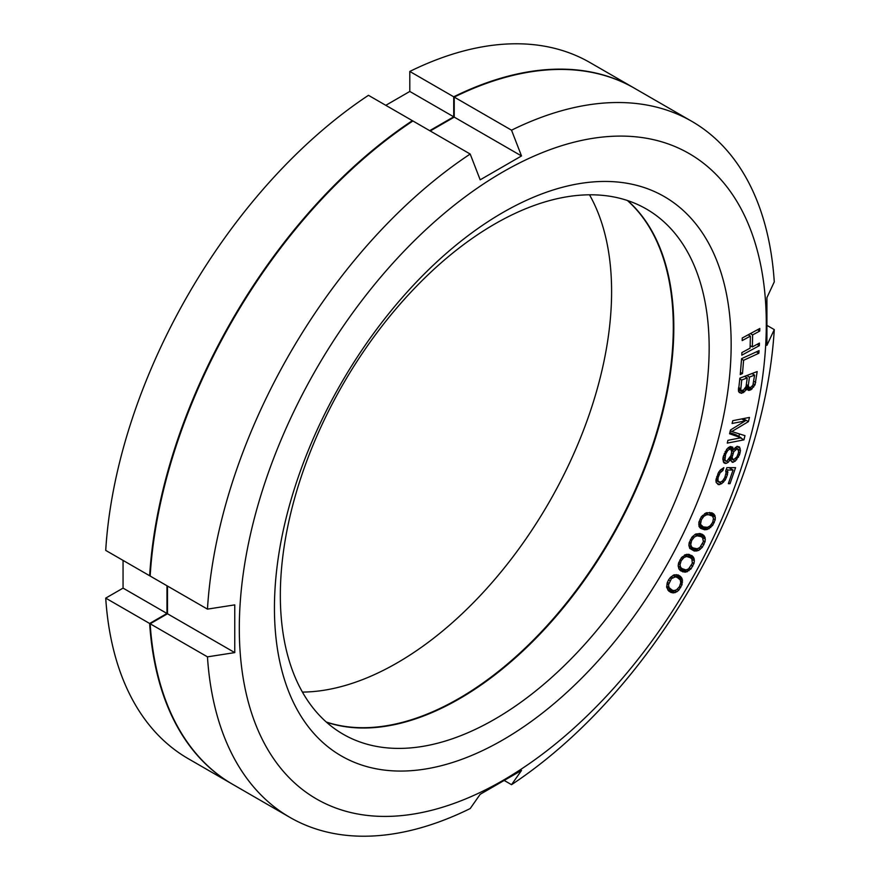 <?xml version="1.0" encoding="UTF-8"?>
<svg xmlns="http://www.w3.org/2000/svg" width="880" height="880" viewBox="0 0 880 880"><rect width="100%" height="100%" fill="white"/><g stroke="black" fill="none" stroke-linecap="round" stroke-linejoin="round"><path stroke-width="1.32" d="M232.122 784.014L188.199 758.659A401.863 232.023 -60 0 1 105.721 598.125L149.644 623.48A401.863 232.023 120 0 0 232.122 784.014A401.863 232.023 120 0 0 232.375 784.157M149.644 623.48L166.969 613.47L166.969 585.75M150.194 575.432L149.644 575.751A401.863 232.023 120 0 1 412.379 120.67L412.379 121.308M429.715 130.669L453.717 116.809L453.717 96.8A401.863 232.023 120 0 1 633.985 87.956A401.863 232.023 120 0 1 634.238 88.11M326.271 722.007A303.226 175.065 120 0 0 552.53 619.564A303.226 175.065 120 0 0 673.299 327.107A303.226 175.065 120 0 0 627.363 200.497M302.412 692.087A303.226 175.065 120 0 0 611.6 291.489A303.226 175.065 120 0 0 589.512 194.81M385.803 105.314L409.805 91.454L409.805 71.445A401.863 232.023 -60 0 1 590.062 62.601L633.985 87.956M149.644 575.751L105.721 550.396A401.863 232.023 -60 0 1 368.467 95.315L412.379 120.67M105.721 598.125L123.057 588.115L123.057 560.395M453.717 116.809L409.805 91.454M409.805 71.445L453.717 96.8M166.969 613.47L123.057 588.115M702.306 547.294L705.045 541.75L705.298 539.132L704.385 536.129L702.504 534.413L699.875 533.511L695.453 534.171L691.867 537.273L689.139 542.817L688.875 545.424L689.788 548.438L694.309 551.056L698.731 550.396L702.306 547.294L700.909 546.491M700.293 549.307L698.368 548.196M239.305 628.386A372.636 215.149 -60 0 1 502.799 171.996A372.636 215.149 -60 0 1 766.293 324.126A372.636 215.149 -60 0 1 502.799 780.516A372.636 215.149 -60 0 1 239.305 628.386M274.439 608.102A322.949 186.461 -60 0 1 502.799 212.564A322.949 186.461 -60 0 1 731.159 344.41A322.949 186.461 -60 0 1 502.799 739.948A322.949 186.461 -60 0 1 274.439 608.102M742.247 338.008L742.181 340.582L750.398 336.127L750.09 348.139L741.873 352.594L741.807 355.168L759.363 345.653L759.429 343.079L752.334 346.918L752.642 334.917L759.737 331.067L759.814 328.493L742.247 338.008M758.846 353.276L759.066 350.625L741.587 358.666L740.256 374.572L742.489 373.549L743.6 360.294L758.846 353.276L756.382 351.857M746.317 389.851L746.801 388.806L748.341 390.368L750.86 389.829L755.029 384.813L757.185 371.569L739.871 378.147L738.452 391.127L739.31 392.513L741.642 393.338L746.317 389.851L744.81 388.982M741.081 437.745L727.947 440.308L727.265 443.113L743.941 439.857L744.975 435.655L731.797 431.552L748.418 421.63L749.463 417.417L732.776 420.673L732.094 423.478L745.217 420.915L730.477 430.023L729.564 433.763L741.081 437.745L735.911 434.764L729.828 432.663M726.825 449.119L723.195 456.797L722.832 459.118L723.767 462.693L726.242 463.375L728.255 462.264L730.477 459.305L732.248 462.352L735.295 461.142L739.541 454.795L740.465 450.582L739.53 447.007L737.044 446.325L733.304 449.878L732.765 447.183L730.29 446.501L726.825 449.119M725.725 470.954L726.077 472.835L724.779 477.565L722.634 480.876L720.137 482.295L717.948 480.876L718.091 477.565L720.06 472.846L722.887 470.481L723.866 467.643L720.368 470.008L718.553 472.373L715.935 479.93L716.122 482.295L718.311 484.649L721.644 483.703L725.296 479.93L727.43 474.727L727.727 470.008L733.073 470.008L728.332 483.703L730.004 483.703L735.57 467.643L726.869 467.643L725.725 470.954M712.151 512.941L706.508 512.732L701.349 516.736L698.852 522.346L699.039 526.493L700.568 528.374L704.671 529.782L707.542 529.386L712.701 525.382L715.198 519.772L715.308 517.231L714.197 514.415L712.151 512.941M691.955 555.61L686.763 554.29L681.538 557.535L678.579 562.991L678.172 565.653L678.876 568.843L680.592 570.801L685.784 572.121L691.02 568.887L693.968 563.42L694.375 560.758L693.671 557.568L691.955 555.61M680.548 576.455L678.216 574.992L674.058 574.838L670.395 577.423L668.547 579.931L667.227 582.769L666.666 587.301L668.712 591.019L671.044 592.471L673.64 592.878L676.775 591.789L678.876 590.051L682.044 584.705L682.088 578.644L680.548 576.455L677.897 574.915M754.611 375.122L752.884 385.209L750.86 387.266L749.078 387.508L748.275 385.671L749.452 377.08L754.611 375.122L751.916 373.571M743.49 390.06L741.334 390.456L740.729 389.829L741.708 380.028L747.241 377.916L746.064 386.507L743.49 390.06M738.375 453.068L736.901 456.874L733.304 459.965L732.083 457.325L733.777 451.671L737.374 448.58L738.595 451.209L738.375 453.068M725.626 454.278L727.782 450.406L730.62 448.767L731.698 451.869L730.917 455.609L726.957 461.021L725.923 461.12L724.966 459.833L725.626 454.278L724.251 453.486M700.59 523.754L701.338 519.816L703.923 516.274L706.596 514.811L708.653 514.745L712.437 516.087L713.46 518.364L712.712 522.313L710.127 525.855L707.454 527.318L703.252 526.911L698.841 522.742M690.734 544.445L691.68 540.441L694.375 537.042L697.037 535.788L701.074 536.624L702.603 537.68L703.351 541.717L699.809 547.525L697.136 548.779L693.11 547.943L691.581 546.887L690.734 544.445L689.073 543.477M680.02 564.817L681.164 560.78L683.958 557.535L686.609 556.501L690.448 557.755L691.856 558.998L692.34 563.222L688.589 568.876L685.949 569.91L682.11 568.656L680.691 567.424L680.02 564.817L678.436 563.904M668.503 584.782L671.418 578.677L675.345 576.862L677.16 577.379L680.262 579.931L680.757 582.681L679.415 586.729L676.533 589.809L673.926 590.612L672.1 590.084L669.009 587.543L668.503 584.782L666.996 583.913M767.371 325.622L774.279 329.604L766.92 345.367L766.92 297.649L774.279 281.875A401.863 232.023 120 0 0 691.801 121.341A401.863 232.023 120 0 0 511.533 130.185L521.51 155.958L480.183 179.817L470.195 154.044A401.863 232.023 120 0 0 207.46 609.125L234.762 604.879L234.762 652.608L167.486 613.767L167.486 586.047M430.232 130.966L454.234 117.117L454.234 97.097L511.533 130.185M521.51 155.958L454.234 117.117M167.486 613.767L150.161 623.777A401.863 232.023 120 0 0 232.639 784.311L289.938 817.399A401.863 232.023 120 0 0 470.195 808.555L480.183 794.299L521.51 770.44L511.533 784.685A401.863 232.023 120 0 0 774.279 329.604M691.801 121.341L634.502 88.264A401.863 232.023 120 0 0 454.234 97.097M470.195 154.044L412.896 120.967A401.863 232.023 120 0 0 150.161 576.048L207.46 609.125M326.491 722.216A303.226 175.065 120 0 0 552.882 620.048A303.226 175.065 120 0 0 673.816 327.415A303.226 175.065 120 0 0 627.649 200.596M280.335 595.397A303.226 175.065 -60 0 1 412.687 290.246A303.226 175.065 -60 0 1 646.36 209A303.226 175.065 -60 0 1 709.159 347.82A303.226 175.065 -60 0 1 576.796 652.971A303.226 175.065 -60 0 1 343.134 734.206A303.226 175.065 -60 0 1 280.335 595.397M150.161 623.777L207.46 656.854A401.863 232.023 120 0 0 289.938 817.399M504.625 780.703L511.533 784.685M234.762 652.608L207.46 656.854M759.737 331.067L757.471 329.758M752.642 334.917L750.376 333.608M752.334 346.918L750.156 345.664M759.363 345.653L757.097 344.344M750.398 336.127L748.132 334.818M738.408 389.587L739.035 389.125M746.042 386.584L746.669 386.122M742.291 419.221L743.259 418.627M738.87 436.469L739.497 433.95M735.295 461.142L730.147 458.139L729.311 458.612M716.012 480.942L716.584 480.645M710.116 514.745L709.687 512.402M699.204 526.735L702.328 526.416M710.809 515.218L712.437 516.087M700.128 536.074L699.413 533.5M689.601 548.075L692.681 547.701M689.172 557.018L688.303 554.29M679.085 569.14L682.253 568.733M685.135 554.697L690.448 557.755M677.424 577.555L676.324 574.618M667.766 589.875L670.714 589.292M672.1 590.084L666.666 586.938M743.6 360.294L741.554 359.106M742.489 373.549L740.443 372.361M746.801 388.806L745.492 388.047M744.656 391.765L742.412 390.467M743.49 392.634L738.408 389.708M741.642 393.338L738.815 391.699M755.711 382.415L753.764 381.293M755.029 384.813L753.379 383.856M753.676 387.046L752.18 386.177M752.026 388.96L749.529 387.519M750.86 389.829L745.899 386.969M749.386 390.39L746.845 388.927M749.452 377.08L746.757 375.529M748.275 385.671L746.339 384.549M748.462 386.881L746.196 385.572M749.078 387.508L746.163 385.825M747.241 377.916L744.557 376.365M741.708 380.028L739.772 378.906M740.542 388.608L738.595 387.486M740.729 389.829L738.463 388.52M741.334 390.456L738.419 388.773M745.217 420.915L741.763 418.924M748.418 421.63L743.259 418.638M731.797 431.552L730.312 430.694M743.941 439.857L740.487 437.866M733.304 449.878L728.838 447.304M733.238 448.976L729.608 446.875M740.135 448.316L736.868 446.435M740.465 450.582L737.77 449.031M740.102 452.903L738.507 451.979M739.541 454.795L738.111 453.97M738.485 457.182L737.132 456.39M736.747 459.635L735.339 458.821M733.282 462.253L730.829 460.834M730.477 459.305L729.3 458.634M729.85 460.284L728.629 459.58M728.255 462.264L726.209 461.087M726.242 463.375L723.294 461.67M725.208 463.474L723.734 462.616M726.528 452.353L725.12 451.539M725.054 456.159L723.624 455.334M724.834 458.007L723.151 457.039M724.966 459.833L722.909 458.645M725.923 461.12L722.865 459.349M730.62 448.767L728.464 447.513M729.586 448.855L727.98 447.931M727.782 450.406L726.462 449.636M737.374 448.58L735.361 447.414M736.692 448.646L735.075 447.722M735.372 449.691L733.964 448.877M733.777 451.671L731.599 450.417M732.864 453.585L731.588 452.848M732.303 455.477L731.159 454.817M732.083 457.325L730.532 456.434M732.545 459.118L729.949 457.611M733.304 459.965L729.762 457.919M730.004 483.703L728.618 482.9M733.073 470.008L728.992 467.643M727.727 470.008L726.33 469.205M727.914 472.362L725.758 471.119M727.43 474.727L725.912 473.847M726.451 477.565L725.054 476.762M725.296 479.93L723.943 479.149M723.47 482.284L721.908 481.382M721.644 483.703L716.485 480.722M719.653 484.649L716.419 482.79M722.887 470.481L721.094 469.447M721.215 471.427L719.873 470.646M720.06 472.846L718.762 472.098M719.07 474.738L717.772 473.979M718.091 477.565L716.694 476.762M717.772 479.457L716.21 478.555M717.948 480.876L715.979 479.732M718.619 481.822L715.957 480.282M713.482 513.755L712.052 512.919M714.197 514.415L711.326 512.765M715.011 515.625L709.841 512.644M715.308 517.231L710.149 514.25M715.198 519.772L713.449 518.771M714.252 522.643L712.855 521.84M712.701 525.382L711.348 524.601M710.743 527.527L708.95 526.493M709.192 528.726L706.783 527.34M707.542 529.386L703.208 526.889M706.42 529.661L701.25 526.669M704.671 529.782L699.501 526.801M708.653 514.745L705.716 513.051M706.596 514.811L704.561 513.634M703.923 516.274L702.515 515.46M702.68 517.539L701.338 516.769M701.338 519.816L700.029 519.057M700.601 522.225L699.171 521.389M701.613 526.031L698.764 524.392M703.736 535.37L701.47 534.061M704.385 536.129L699.864 533.511M705.111 537.449L699.941 534.468M705.298 539.132L701.723 537.075M705.045 541.75L703.406 540.804M703.967 544.621L702.603 543.829M694.309 551.056L689.799 548.449M696.003 551.089L690.833 548.108M697.103 550.924L691.944 547.943M698.731 550.396L695.761 548.68M701.074 536.624L696.333 533.885M699.028 535.92L695.794 534.061M697.037 535.788L694.903 534.556M694.375 537.042L692.934 536.206M693.11 538.23L691.757 537.449M691.68 540.441L690.371 539.693M690.833 542.85L689.425 542.047M691.581 546.887L688.886 545.336M693.11 547.943L688.886 545.512M693.088 556.721L689.029 554.378M693.671 557.568L688.501 554.587M694.287 558.998L689.117 556.017M694.375 560.758L691.955 559.361M693.968 563.42L692.428 562.529M692.769 566.28L691.438 565.51M691.02 568.887L689.568 568.04M688.952 570.757L686.862 569.547M687.39 571.736L682.22 568.755M685.784 572.121L680.625 569.14M684.717 572.176L679.547 569.195M683.089 571.978L679.954 570.174M688.512 556.842L684.981 554.796M686.609 556.501L684.332 555.192M683.958 557.535L682.473 556.677M682.671 558.646L681.318 557.854M681.164 560.78L679.855 560.021M680.207 563.189L678.832 562.397M680.691 567.424L678.194 565.972M682.11 568.656L678.216 566.412M681.582 577.709L676.412 574.728M682.088 578.644L676.929 575.652M682.594 580.173L677.435 577.192M682.583 581.999L680.405 580.734M682.044 584.705L680.559 583.858M680.713 587.543L679.382 586.773M678.876 590.051L677.347 589.171M676.775 591.789L674.454 590.447M675.202 592.636L670.043 589.655M673.64 592.878L668.481 589.897M672.606 592.845L668.052 590.216M677.16 577.379L673.376 575.201M675.345 576.862L672.914 575.454M672.727 577.665L671.176 576.774M671.418 578.677L670.054 577.885M669.845 580.745L668.525 579.986M668.778 583.132L667.425 582.34M669.009 587.543L666.677 586.19M670.296 588.951L666.666 586.861"/></g></svg>
